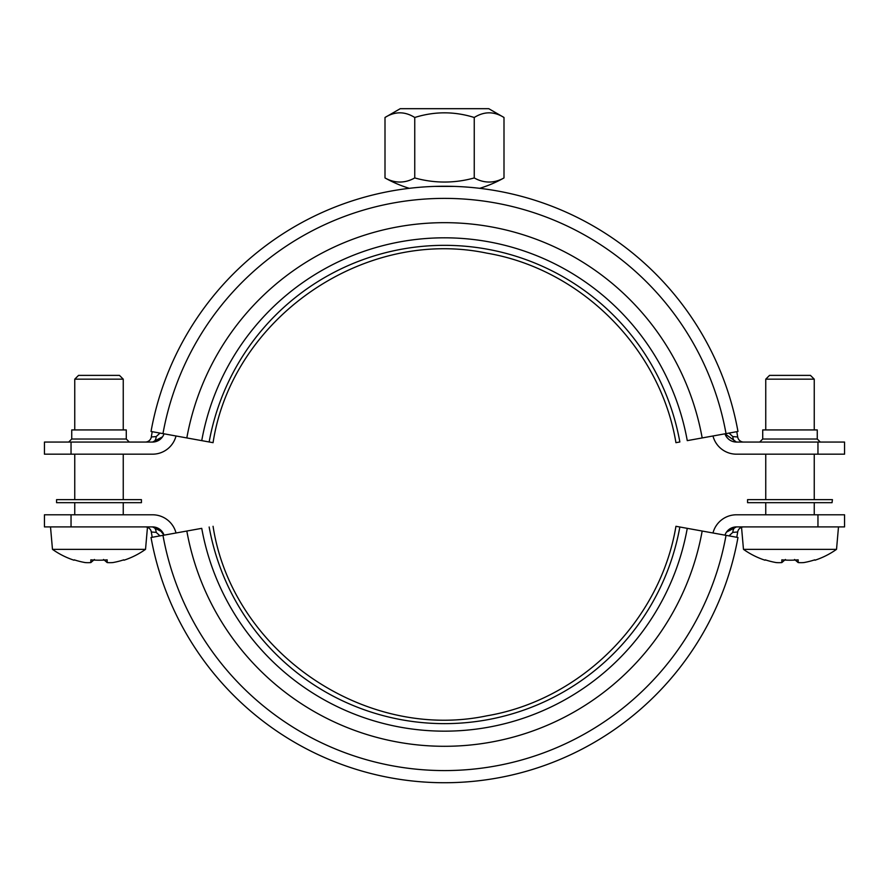 <?xml version="1.0" encoding="UTF-8"?>
<svg xmlns="http://www.w3.org/2000/svg" width="889" height="889" viewBox="0 0 889 889"><rect width="100%" height="100%" fill="white"/><g stroke="black" fill="none" stroke-linecap="round" stroke-linejoin="round"><path stroke-width="1.33" d="M162.965 535.345A286.091 286.091 0 0 0 726.035 535.345L737.97 537.501A298.215 298.215 0 0 1 151.03 537.501L201.736 528.344A246.698 246.698 0 0 0 687.264 528.344L675.94 526.299C660.194 620.666 581.162 699.876 486.828 715.823C363.634 741.682 232.24 650.759 213.06 526.299M726.035 535.345L687.264 528.344M186.823 531.033A261.855 261.855 0 0 0 702.177 531.033M728.991 535.889L732.814 532.367L737.459 532.022M159.998 535.878L156.186 532.367L151.319 532.011A6.056 6.056 0 0 0 145.34 526.91A6.056 6.056 0 0 1 151.319 532.011L156.186 532.367A6.056 3.656 90 0 0 152.541 526.91L162.476 532.078L158.831 528.677L152.541 526.91A12.124 12.124 0 0 1 164.032 535.156L159.009 528.799L152.541 526.91L159.009 528.799M725.402 534.056L724.968 535.156A12.124 12.124 0 0 1 736.459 526.91L726.524 532.078L730.169 528.677L736.459 526.91L817.958 526.91L817.958 514.787L736.459 514.787A24.247 24.247 0 0 0 712.978 532.989M732.814 532.367A6.056 3.656 90 0 1 736.459 526.91M435.099 186.412L453.901 186.412M151.03 431.465A298.215 298.215 0 0 1 737.97 431.465L687.264 440.633A246.698 246.698 0 0 0 201.736 440.633L151.03 431.465M209.148 441.966A239.163 239.163 0 0 1 679.852 441.966L675.94 442.678C660.194 348.31 581.162 269.1 486.828 253.143C363.634 227.284 232.24 318.218 213.06 442.678L201.736 440.633M186.823 437.933A261.855 261.855 0 0 1 702.177 437.933M162.965 433.621A286.091 286.091 0 0 1 726.035 433.621M725.402 434.91L726.257 436.488L724.968 433.821L736.459 442.055A6.056 3.656 -90 0 1 732.814 436.599L737.681 436.966A297.004 297.004 0 0 0 736.781 431.687A297.004 297.004 0 0 1 737.681 436.966L732.814 436.599L728.991 433.087M152.219 431.687A297.004 297.004 0 0 0 151.319 436.966L151.541 436.944M160.009 433.087L156.186 436.599L151.319 436.966A6.056 6.056 0 0 1 145.34 442.055A6.056 6.056 0 0 0 151.319 436.966A6.056 6.056 0 0 1 145.34 442.055M163.598 434.91L164.032 433.821A12.124 12.124 0 0 1 152.541 442.055L162.476 436.888L158.831 440.299L152.541 442.055L71.042 442.055L71.042 454.179L152.541 454.179A24.247 24.247 0 0 0 176.022 435.988M732.814 436.599A6.056 3.656 90 0 0 736.459 442.055A12.124 12.124 0 0 1 724.968 433.821M736.281 442.055L735.147 441.977M728.035 438.644L726.524 436.888L728.024 438.644M385.004 177.933A109.736 54.862 -90 0 0 414.752 177.933A109.736 109.736 0 0 0 474.248 177.933A109.736 54.862 90 0 0 503.996 177.933L503.996 117.481C494.073 111.281 484.161 111.281 474.248 117.481C454.412 111.281 434.588 111.281 414.752 117.481C404.839 111.281 394.927 111.281 385.004 117.481L385.004 177.933A121.226 121.226 0 0 0 409.385 188.346M385.004 117.481L400.25 108.68L488.75 108.68L503.996 117.481M414.752 117.481L414.752 177.933M474.248 117.481L474.248 177.933M741.537 527.299L743.471 549.346L836.527 549.346L838.494 526.91M814.246 429.932L814.246 379.17L765.751 379.17L765.751 429.932M814.246 499.64L814.246 454.179M814.246 514.787L814.246 502.674M814.769 559.837L814.769 559.837A79.899 79.899 0 0 1 803.778 562.581A78.799 55.718 -90 0 1 798.166 562.581L798.166 559.837A78.599 68.086 180 0 1 781.831 559.837L781.831 562.581L785.42 559.47M781.831 562.581A78.799 55.718 90 0 1 776.219 562.581A79.899 79.899 0 0 1 765.229 559.837L765.229 559.837M798.166 562.581L794.577 559.47M765.751 379.17L769.541 375.38L810.457 375.38L814.246 379.17M832.048 502.674L832.426 499.64L747.571 499.64L747.571 502.674L832.048 502.674M817.958 514.787L844.55 514.787L844.55 526.91L817.958 526.91M50.506 526.91L52.473 549.346L145.529 549.346L147.463 527.299A6.056 6.056 0 0 1 151.319 532.011A297.004 297.004 0 0 0 152.219 537.289M123.249 429.932L123.249 379.17L74.754 379.17L74.754 429.932M123.249 499.64L123.249 454.179M123.249 514.787L123.249 502.674M123.771 559.837L123.771 559.837A79.899 79.899 0 0 1 112.781 562.581A78.799 55.718 -90 0 1 107.169 562.581L107.169 559.837A78.599 68.086 180 0 1 90.834 559.837L90.834 562.581L94.423 559.47M90.834 562.581A78.799 55.718 90 0 1 85.222 562.581A79.899 79.899 0 0 1 74.231 559.837L74.231 559.837M107.169 562.581L103.58 559.47M74.754 379.17L78.543 375.38L119.459 375.38L123.249 379.17M56.574 502.674L141.429 502.674L141.429 499.64L56.574 499.64L56.574 502.674M71.042 526.91L44.45 526.91L44.45 514.787L71.042 514.787L71.042 526.91L152.541 526.91A6.056 3.656 -90 0 1 156.186 532.367M176.022 532.989A24.247 24.247 0 0 0 152.541 514.787L71.042 514.787M736.781 537.289A297.004 297.004 0 0 0 737.681 532.011A6.056 6.056 0 0 1 743.66 526.91M163.598 534.056L164.032 535.156M124.76 514.787L73.242 514.787M712.978 435.988A24.247 24.247 0 0 0 736.459 454.179L817.958 454.179L817.958 442.055L736.459 442.055M743.66 442.055A6.056 6.056 0 0 1 737.681 436.966M156.186 436.599A6.056 3.656 -90 0 1 152.541 442.055M759.695 442.055L762.718 439.022L762.718 429.932L817.269 429.932L817.269 439.022L820.303 442.055L817.958 442.055L844.55 442.055L844.55 454.179L817.958 454.179M71.042 454.179L44.45 454.179L44.45 442.055L71.042 442.055M129.305 442.055L126.282 439.022L126.282 429.932L71.731 429.932L71.731 439.022L68.697 442.055M209.148 526.999A239.163 239.163 0 0 0 679.852 526.999M147.463 527.299A6.056 6.056 0 0 1 151.319 532.011M817.269 439.022L762.718 439.022M126.282 439.022L71.731 439.022M734.581 441.9L736.314 442.055M479.616 188.346A121.226 121.226 0 0 0 503.996 177.933M765.751 499.64L765.751 454.179M765.751 514.787L765.751 502.674M814.98 560.214A80.321 80.321 0 0 0 836.527 549.346M743.471 549.346A80.321 80.321 0 0 0 765.018 560.214M74.754 499.64L74.754 454.179M74.754 514.787L74.754 502.674M123.982 560.214A80.321 80.321 0 0 0 145.529 549.346M52.473 549.346A80.321 80.321 0 0 0 74.02 560.214"/></g></svg>
